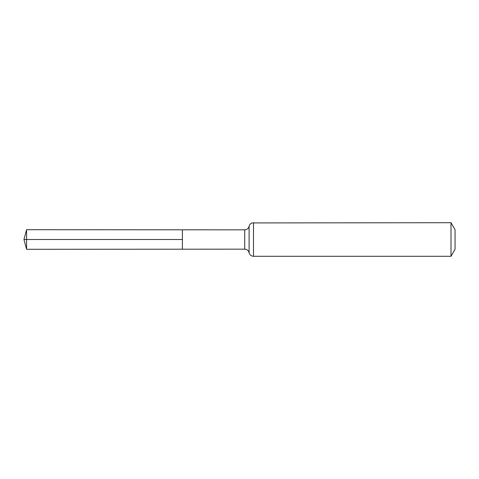 <?xml version="1.0" encoding="UTF-8"?>
<svg xmlns="http://www.w3.org/2000/svg" width="479" height="479" viewBox="0 0 479 479"><rect width="100%" height="100%" fill="white"/><g stroke="black" fill="none" stroke-linecap="round" stroke-linejoin="round"><path stroke-width="0.72" d="M182.391 239.5L182.391 229.8L26.573 229.704L26.573 249.296L182.391 249.2L182.391 229.8L244.721 229.836L244.721 249.164L182.391 249.2L182.391 239.5M451.008 222.705L451.008 256.295L455.05 249.296L455.05 229.704L451.008 222.705L252.086 222.933C250.499 223.519 249.511 224.633 249.11 226.274L248.553 227.687C247.649 229.07 246.374 229.788 244.721 229.836M26.573 249.296L23.95 239.5L182.391 239.5L26.573 239.5M451.008 256.295L253.499 256.295L253.499 222.705M253.499 256.295L252.086 256.067C250.499 255.481 249.511 254.367 249.11 252.726L249.11 226.274M249.11 252.726L248.553 251.313C247.649 249.93 246.374 249.212 244.721 249.164M23.95 239.5L26.573 229.704"/></g></svg>
